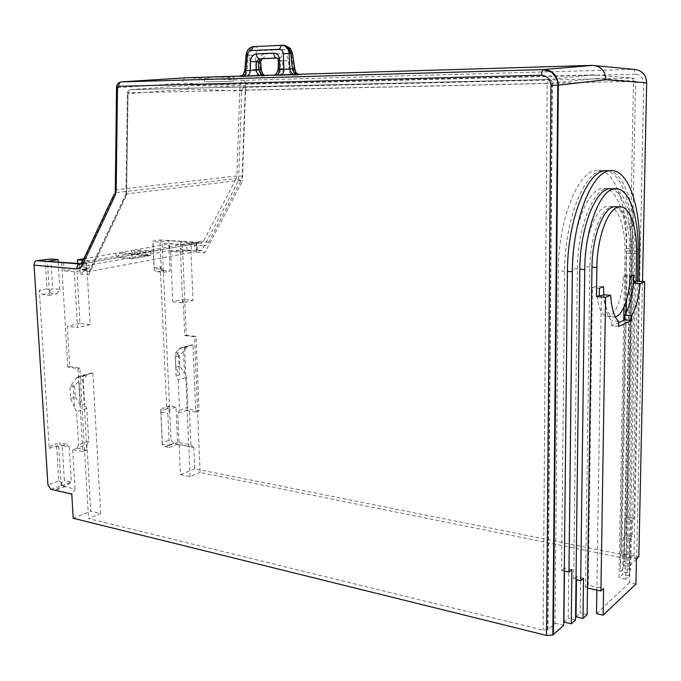 <?xml version="1.0" encoding="UTF-8"?>
<svg xmlns="http://www.w3.org/2000/svg" width="681" height="681" viewBox="0 0 681 681"><rect width="100%" height="100%" fill="white"/><g stroke="black" fill="none" stroke-linecap="round" stroke-linejoin="round"><path stroke-width="0.51" stroke-dasharray="3.4 2.55" d="M50.879 489.264L61.716 485.212L61.665 482.54L64.32 480.48L62.201 445.57L69.241 447L66.168 444.225L58.779 446.719L61.179 485.851L55.791 490.022L72.39 493.878L75.029 489.018L61.179 485.851L71.335 482.054L65.997 486.191L55.791 490.022M61.716 485.212L65.997 486.191M71.769 494.117L72.39 493.878M69.241 447L71.335 482.054L64.32 480.48M62.201 445.57L59.307 443.918L59.128 442.803L51.722 445.28L49.236 448.473L39.336 290.327L42.35 294.541L49.509 295.307L47.432 261.402M49.236 448.473L56.634 445.978L59.307 443.918M56.634 445.978L58.779 480.914L47.934 484.915M61.665 482.54L58.779 480.914M66.168 444.225L59.128 442.803M58.779 446.719L51.722 445.28M75.029 489.018L72.688 449.554L86.913 444.65L90.718 511.142L100.686 513.542L88.513 518.573L543.08 630.112L547.584 629.823L555.049 623.251L558.318 270.791C558.301 220.235 577.811 171.229 596.267 170.471C614.449 167.611 627.737 205.202 626.588 248.505L620.68 564.821L628.665 566.464L629.636 517.543L627.158 517.092L632.377 248.829C633.39 208.778 622.443 173.17 606.277 170.667M63.52 262.279L64.031 270.851L76.825 268.527L79.966 323.39L90.139 324.641L87.057 269.429L74.297 271.779L77.515 327.612L67.3 326.327L69.675 366.548L67.794 367.059L77.974 368.6L82.776 451.614L72.688 449.554M67.794 367.059L61.605 262.619M73.216 518.267L90.718 511.142M45.142 259.257L46.963 288.838L39.336 290.327M42.35 294.541L49.968 293.017L49.934 290.642L46.963 288.838M49.968 293.017L57.119 293.775L49.509 295.307M49.934 290.642L52.667 288.548L50.871 258.993M57.119 293.775L59.817 289.289L52.667 288.548M59.817 289.289L58.2 262.321M82.205 262.219L86.53 262.934L81.388 263.683M82.316 261.981L88.853 260.823L83.082 260.346M83.831 258.746L115.804 253.187L132.054 254.439L150.927 251.085L134.778 249.893L169.365 243.875L180.491 244.641L186.688 243.543L191.089 243.841L191.37 250.599L195.081 250.429L194.8 243.67L191.089 243.841M194.8 243.67L196.503 243.372L196.775 250.114L195.081 250.429M190.927 250.293L181.061 249.586L170.573 251.493L180.491 252.217L190.927 250.293L193.004 300.423L183.189 299.427L184.73 335.605L186.236 335.205L182.261 241.627L180.729 241.9L196.503 243.372M182.261 241.627L168.624 240.716L160.018 242.189L153.072 241.712L152.825 241.117L159.797 239.967L162.087 243.108L170.991 439.568L173.757 443.391L193.327 447.349L190.901 444.846L177.579 442.352L176.013 407.102L169.22 405.978L166.743 408.915L160.248 266.765L154.076 267.965L152.825 241.117M79.609 263.658L80.205 274.034L84.231 270.953L89.577 271.43L88.734 274.818L126.572 195.251L125.934 193.991L238.597 180.465L242.385 181.282L204.751 252.838L202.112 250.463L196.775 250.114L202.112 250.463M74.297 271.779L64.031 270.851M69.675 366.548L79.847 368.089L88.513 518.573M188.126 89.168L127.909 93.697L126.453 193.838L89.577 271.43L201.908 250.48L238.597 180.465L241.67 90.948C241.925 88.743 242.913 87.526 244.641 87.313L246.369 90.071L245.535 91.109L188.126 89.168C188.331 86.853 189.318 85.568 191.072 85.312L593.636 74.884L548.801 79.49L130.82 89.62C129.058 89.866 128.088 91.22 127.909 93.697L128.905 92.803L547.209 83.474L543.08 630.112M556.947 79.822L244.641 87.313L191.072 85.312L130.82 89.62L128.905 92.803M246.369 90.071L633.526 81.405L632.419 78.017L593.636 74.884C595.705 75.046 596.837 76.246 597.007 78.468L635.569 81.362C635.441 79.294 634.386 78.179 632.419 78.017L557.109 79.822M186.236 335.205L196.009 336.397L199.073 410.932L197.592 411.443L200.12 472.469L624.383 558.224L626.265 559.859L620.68 564.821M555.049 623.251L563.698 625.328M100.686 513.542L92.837 372.958L82.605 375.827L86.862 450.184L82.776 451.614M86.862 450.184L76.791 448.141L78.57 444.667L76.63 411.545L74.391 407.272L72.935 382.526L69.973 387.174L74.689 385.812L79.107 380.773L83.184 379.615L87.823 373.946L92.837 372.958M82.605 375.827L77.574 376.814L72.935 382.526M83.184 379.615L84.589 404.148L80.537 405.391L79.107 380.773M86.913 444.65L88.692 441.211L86.819 408.379L84.589 404.148M69.973 387.174L70.645 398.538L75.353 397.134L74.689 385.812M75.353 397.134L80.537 405.391M70.645 398.538L74.391 407.272M86.819 408.379L76.63 411.545M88.692 441.211L78.57 444.667M79.847 368.089L77.974 368.6M79.966 323.39L67.3 326.327M76.825 268.527L87.057 269.429M90.139 324.641L77.515 327.612M116.562 88.036L117.345 87.747C117.532 84.418 118.8 82.478 121.158 81.907M193.813 447.162L194.723 468.809L634.011 556.922L643.749 82.801C643.136 77.66 640.387 74.774 635.501 74.152L633.968 69.402L244.164 80.315L186.679 77.736C184.185 78.102 182.78 79.949 182.491 83.261L245.339 85.721L246.573 84.172L244.164 80.315C241.704 80.664 240.299 82.392 239.959 85.5L236.886 175.945L236.23 178.55L115.412 192.68L114.144 194.196M173.757 443.391L164.989 446.668L162.436 445.17L162.214 442.803L170.991 439.568M166.743 408.915L160.733 410.941L162.214 442.803M160.248 266.765L163.074 270.502L156.911 271.728L154.281 270.085L154.076 267.965M154.281 270.085L153.072 241.712M163.074 270.502L169.978 271.089L168.624 240.716M199.073 410.932L189.386 409.324L177.724 413.341L180.431 474.623L190.101 476.606L200.12 472.469M190.901 444.846L189.386 409.324M164.989 446.668L169.135 447.451L169.288 445.451L177.579 442.352L177.383 444.352L193.327 447.349M169.135 447.451L177.383 444.352M194.723 468.809L180.431 474.623M195.779 412.082L186.083 410.464L187.862 407.272L186.585 377.3L184.491 373.477L183.529 351.098L188.109 345.837L192.987 344.858L195.779 412.082L197.592 411.443L194.511 336.806L196.009 336.397M190.101 476.606L184.56 347.216L179.673 348.204L175.085 353.499L176.081 376.057L178.184 379.913L186.585 377.3M184.56 347.216L192.987 344.858M184.73 335.605L194.511 336.806M180.729 241.9L181.061 249.586M196.188 242.938L196.571 252.242L196.954 250.097M83.814 263.453L84.231 270.953L86.947 270.408L81.788 269.582L81.422 263.224M191.37 250.599L186.977 250.285L180.78 251.425L169.663 250.608L169.365 243.875M77.583 263.479L77.796 267.207L169.663 250.608M77.796 267.207L89.271 268.212L81.788 269.582M89.271 268.212L88.853 260.823M131.033 250.54L143.129 251.442L131.799 253.443L132.165 258.397L117.728 257.248L119.652 252.515L131.033 250.54L133.348 254.464L134.727 254.226L134.778 249.893M117.728 257.248L132.259 258.771L132.054 254.439M115.804 253.187L116.298 257.503M180.78 251.425L180.491 244.641M186.977 250.285L186.688 243.543M134.727 254.226L150.578 255.435L150.927 251.085M132.165 258.397L147.7 255.571L133.348 254.464M150.578 255.435L132.259 258.771M131.799 253.443L119.652 252.515M147.7 255.571L143.129 251.442M636.454 559.416L628.665 566.464M634.011 556.922L636.922 558.411M564.268 571.053L561.578 570.474L564.617 271.225C564.651 220.516 584.06 171.357 602.379 170.59L605.69 170.582M563.928 622.076L568.226 618.203L572.142 268.731C572.21 228.339 587.66 189.012 602.404 188.45C616.628 186.245 627.192 216.013 626.282 250.846L631.168 251.119L625.686 535.215L623.302 537.232L622.596 574.406L618.986 577.684L623.736 320.359M627.158 517.092L624.8 519.007L623.864 568.073L620.314 571.265L626.282 250.846M561.578 570.474L564.498 568.099L564.464 571.095M610.244 188.62L607.503 188.586C592.853 189.156 577.471 228.586 577.369 269.089L573.674 579.139L576.024 579.65M575.53 619.923L568.226 618.203M583.523 578.263L576.509 576.747L576.475 579.744M573.674 579.139L576.509 576.747M587.133 614.62L580.195 613.011L584.664 266.654C584.775 236.401 596.25 206.828 607.316 206.428C617.761 204.845 625.652 226.935 624.971 253.187L629.925 253.477L624.188 553.747L638.838 556.675M576.015 616.807L580.195 613.011M614.594 206.684L612.432 206.615C601.442 207.015 590.01 236.673 589.882 266.995L585.507 587.618L587.507 588.052M601.349 295.665L596.897 587.099L603.596 588.563M596.854 590.112L596.897 587.099L588.256 585.209L592.427 287.748L596.641 286.165L603.545 286.684M585.507 587.618L588.256 585.209M603.783 294.754C605.273 309.242 608.874 316.648 614.594 316.98L615.292 316.878M599.374 288.267L592.427 287.748M633.688 275.243L627.039 274.784L623.26 276.205C623.081 296.107 615.496 316.29 607.827 316.376C600.736 315.397 597.007 305.326 596.641 286.165M627.039 274.784L626.571 299.861M626.333 312.409L621.762 555.866L624.188 553.747M614.713 206.701C624.732 210.957 629.806 226.552 629.925 253.477M623.26 276.205L629.934 276.665M635.552 282.198L630.044 557.535L621.762 555.866M635.935 584.026L629.542 582.664L630.044 557.535L636.463 558.82M637.45 281.185L632.283 536.475L629.916 538.501L629.176 575.785L625.601 579.088L631.917 253.596C631.806 226.637 626.75 211.033 616.756 206.777M629.542 582.664L596.496 613.632M618.612 326.446L611.742 325.807L618.68 322.658M611.742 325.807L611.827 320.879C607.282 316.699 604.566 307.991 603.681 294.745M618.697 321.509L611.827 320.879M612.968 188.748C625.592 190.774 634.275 219.052 633.458 251.255L627.15 572.695L630.674 569.478L631.662 520.267L633.994 518.343L638.838 281.287M632.283 536.475L625.686 535.215M629.916 538.501L623.302 537.232M623.983 307.029L624.971 253.187M610.585 188.68C623.251 190.706 631.977 218.95 631.168 251.119M625.601 579.088L618.986 577.684M629.176 575.785L622.596 574.406M627.15 572.695L620.314 571.265M630.674 569.478L623.864 568.073M631.662 520.267L624.8 519.007M633.994 518.343L629.636 517.543L634.956 248.974C635.986 208.88 625.09 173.229 608.984 170.718M239.431 76.272L240.308 76.102M272.698 75.251L273.575 75.089M206.666 81.924L233.277 81.218L206.666 81.924M209.024 77.251L229.02 77.242C234.17 77.174 235.652 76.919 233.481 76.493L231.549 76.374M643.749 82.801L646.661 82.801M295.784 74.476L297.205 75.063C301.862 74.893 302.73 74.706 299.802 74.493L298.516 74.331M294.703 69.471L293.622 69.394L294.413 72.603M295.597 74.306L294.933 73.531M297.205 75.063L292.77 75.199C290.796 74.816 289.595 72.935 289.17 69.539L280.717 68.619L278.469 68.755L278.18 69.505M278.418 75.14C281.321 74.672 282.904 72.544 283.177 68.755L282.547 60.992L288.446 60.498C287.722 55.97 285.535 53.561 281.9 53.254C281.951 55.919 281.227 57.485 279.721 57.962L282.547 60.992L280.504 61.094L280.717 68.619C280.589 72.424 279.006 74.552 275.95 75.021L292.77 75.199M273.702 75.174C276.758 74.706 278.342 72.561 278.469 68.755L278.631 60.958L278.061 58.779L276.426 57.945L280.274 58.064L277.218 58.089M246.079 55.195L247.816 55.365C248.318 50.147 250.693 47.21 254.924 46.563L283.986 45.261M284.76 45.355L283.356 45.252M285.339 45.67L287.059 49.432C289.34 49.585 290.778 51.058 291.374 53.859L293.622 69.394L289.17 69.539L288.446 60.498M292.447 53.697L291.374 53.859M247.816 55.365L249.757 55.467C250.165 50.275 252.379 47.347 256.405 46.683L259.01 50.683L287.059 49.432M253.579 46.614L255.128 46.58C251.068 47.244 248.693 50.173 248.012 55.374L247.484 70.288L244.751 70.858M278.393 60.515L280.504 61.094L279.738 58.898L278.606 58.14M262.074 58.694L262.423 58.66C263.947 58.183 264.679 56.625 264.611 53.995L281.9 53.254M260.304 61.588L259.41 61.613L260.133 70.509L261.01 70.424M259.538 76.195C257.529 75.829 256.294 73.974 255.852 70.645L247.484 70.288C247.067 73.727 245.552 75.642 242.93 76.025L263.811 76.068C268.297 75.906 269.012 75.719 265.973 75.514L264.747 75.361M245.509 76.144C248.114 75.761 249.621 73.854 250.046 70.415L249.757 55.467L255.571 55.365C255.698 52.59 256.848 51.032 259.01 50.683M240.58 76.187C243.321 75.804 244.845 73.88 245.143 70.424L246.428 55.425C246.99 50.42 249.255 47.491 253.213 46.64M208.352 81.873L230.978 81.269L208.352 81.873M227.88 76.51L209.161 77.013L206.283 81.899M571.895 569.665L564.498 568.099M178.184 379.913L179.512 410.132L177.724 413.341M179.512 410.132L187.862 407.272M183.529 351.098L179.282 355.729L179.733 366.02L184.491 373.477M179.733 366.02L175.868 367.17L179.461 375.018L178.482 352.537L175.085 353.499M176.081 376.057L179.461 375.018M179.282 355.729L175.417 356.844L178.482 352.537M175.868 367.17L175.417 356.844M170.573 251.493L172.804 301.836L183.189 299.427M172.804 301.836L182.661 302.858L193.004 300.423M182.661 302.858L180.491 252.217M162.436 445.17L160.793 409.86L163.202 407.987L169.22 405.978M176.013 407.102L170.02 409.128L167.824 413.341L169.288 445.451L162.495 444.165M160.733 410.941L160.793 409.86M170.02 409.128L163.202 407.987M161.005 412.184L167.824 413.341M156.911 271.728L163.832 272.323L169.978 271.089M163.832 272.323L161.252 269.25L154.332 268.663M161.252 269.25L160.018 242.189M159.541 239.984L200.537 242.725L80.928 264.058M80.205 274.034L88.734 274.818M126.572 195.251L128.045 93.969M547.924 629.593L552.427 83.354C552.197 80.962 550.989 79.677 548.801 79.49L547.209 83.474L597.007 78.468M626.265 559.859L635.569 81.362L633.526 81.405L624.383 558.224M76.34 378.066L86.589 375.188M92.139 372.847L81.907 375.716M81.422 263.641L82.784 262.134L203.738 240.742L201.797 242.547L80.801 264.126L82.784 262.134L115.412 192.68L116.051 189.752L117.345 87.747L182.491 83.261M115.276 190.391L116.051 189.752L236.886 175.945L242.181 176.09L245.339 85.721M159.797 239.967L201.797 242.547L200.537 242.725L203.032 245.926C205.356 246.003 207.177 244.879 208.48 242.555L203.738 240.742L236.23 178.55L241.057 180.508L242.181 176.09M208.48 242.555L241.057 180.508M635.501 74.152L246.573 84.172M203.032 245.926L162.087 243.108M186.892 346.995L178.456 349.37M183.879 347.131L192.306 344.773M196.571 252.242L204.751 252.838M245.535 91.109L242.385 181.282M86.334 270.561L85.917 263.079M85.925 262.534L86.342 269.991M626.588 248.505L632.377 248.829M564.617 271.225L558.318 270.791M577.369 269.089L572.142 268.731M589.882 266.995L584.664 266.654M636.565 253.868L631.917 253.596M638.046 251.519L633.458 251.255M639.493 249.229L634.956 248.974M642.498 281.551L636.692 558.616M595.594 65.682L592.402 65.376M299.802 74.493L297.529 74.357M265.973 75.514L263.709 75.395M634.198 69.471C642.243 70.305 646.465 74.74 646.856 82.759M261.308 74.306L260.133 70.509L255.852 70.645L255.571 55.365M259.41 61.613C259.393 57.136 261.129 54.591 264.611 53.995M255.128 46.58L284.505 45.363M277.822 58.047L260.772 58.745M263.811 76.068L262.338 75.48M89.134 271.6L126.028 193.932M125.934 193.991L127.381 93.748C127.083 91.756 128.207 90.386 130.752 89.628L548.75 79.498C550.699 79.711 551.806 80.996 552.061 83.363L547.584 629.823M77.574 376.814L87.823 373.946M188.109 345.837L179.673 348.204M197.201 250.14L196.928 243.27M86.947 270.408L86.53 262.934M602.379 170.59L596.267 170.471M607.827 316.376L614.594 316.98M612.432 206.615L607.316 206.428M204.589 81.941L204.07 77.532M233.277 81.218L233.481 76.493M262.159 58.685L277.754 58.047M278.061 58.779L279.738 58.907M227.931 76.587L230.978 81.269M607.503 188.586L602.404 188.45"/><path stroke-width="1.02" d="M121.158 81.907L121.346 81.899C119.643 82.333 118.783 83.814 118.758 86.342L117.49 88.104L116.179 190.586L115.098 195.575L82.35 265.207C81.039 267.803 79.166 269.038 76.74 268.91L34.059 265.13L47.934 484.915L50.879 489.264L71.769 494.117L73.216 518.267L546.511 635.441L550.946 85.304C550.18 79.268 547.056 75.889 541.565 75.157C541.676 72.212 542.323 70.381 543.515 69.658L543.83 69.573C552.666 70.296 557.492 75.489 558.326 85.134L550.946 85.304M34.059 265.13C34.093 262.696 35.012 261.206 36.825 260.661L50.871 258.993L58.038 259.597L47.432 261.402L81.388 263.683M58.2 262.321L58.038 259.597M82.205 262.219L81.362 262.151L82.316 261.981M83.082 260.346L77.379 259.87L83.831 258.746M587.507 588.052L600.906 591.006L605.562 297.333L596.445 296.61L596.871 267.454L591.968 267.131L587.133 614.62L582.987 618.45L583.523 578.263L580.714 580.672L576.024 579.65L575.53 619.923L571.265 623.83L571.895 569.665L568.993 572.066L572.363 271.753L567.426 271.413L563.698 625.328L552.844 635.058L546.511 635.441M117.49 88.104L116.57 87.806C116.519 84.427 118.119 82.461 121.346 81.899L543.736 69.59L551.695 72.254C555.807 75.523 557.884 79.83 557.926 85.176M81.422 263.224L81.362 262.151M77.379 259.87L77.583 263.479M636.922 558.411L636.454 559.416M605.69 170.582L606.277 170.667M564.464 571.095L563.928 622.076L571.265 623.83M582.987 618.45L576.015 616.807L576.475 579.744M596.854 590.112L596.496 613.632L603.17 615.173L603.596 588.563L600.906 591.006M603.783 294.754L603.545 286.684L599.374 288.267L599.263 295.503L596.445 296.61M603.17 615.173L635.935 584.026L636.463 558.82L638.838 556.675L644.677 281.704L636.02 281.083L636.565 253.868C637.288 227.48 629.567 205.27 619.284 206.871C608.397 207.279 597.033 237.031 596.871 267.454M636.02 281.083L633.551 282.053L633.688 275.243L629.934 276.665C629.729 295.963 622.698 315.695 615.292 316.878M599.263 295.503L601.349 295.665L603.681 294.745L610.661 295.299L605.562 297.333M626.571 299.861L626.333 312.409M633.551 282.053L635.552 282.198L633.466 283.015L640.174 283.5C638.965 296.856 636.139 307.565 631.679 315.635L631.585 320.462L618.612 326.446L618.697 321.509C614.202 317.312 611.521 308.578 610.661 295.299M644.677 281.704L640.174 283.5M618.68 322.658L624.843 319.857L624.928 315.039C629.423 307.003 632.266 296.329 633.466 283.015M631.585 320.462L624.843 319.857M631.679 315.635L624.928 315.039M591.968 267.131C592.112 236.784 603.519 207.092 614.483 206.692L616.756 206.777M580.714 580.672L584.741 269.582L579.82 269.25L576.024 579.65M637.45 281.185L638.046 251.519C639.016 216.498 628.691 186.577 614.688 188.79C600.174 189.369 584.894 228.944 584.741 269.582M579.82 269.25C579.94 228.705 595.288 189.233 609.895 188.654L612.968 188.748M638.838 281.287L639.493 249.229C640.719 205.671 627.754 167.858 609.887 170.735C591.746 171.51 572.466 220.865 572.363 271.753M623.736 320.359L623.983 307.029M567.426 271.413C567.486 220.644 586.852 171.408 605.103 170.642L608.984 170.718M646.661 82.801L605.945 79.737C605.222 70.798 600.71 66.006 592.402 65.376L293.979 74.416C291.706 73.693 290.327 71.863 289.859 68.926L292.362 68.772L293.92 72.569L297.529 74.357M240.308 76.102L186.679 77.736L121.473 81.89L543.83 69.573L592.402 65.376M273.575 75.089L260.423 75.489C257.954 74.765 256.541 72.773 256.184 69.513L258.678 69.368L260.746 74.272L263.709 75.395M206.164 77.149L209.024 77.251M642.498 281.551L646.661 82.742C646.073 74.467 641.842 70.024 633.968 69.402L595.594 65.682M298.516 74.331L296.107 72.705L294.703 69.471M294.933 73.531L294.413 72.603M279.355 49.27L251.187 50.53C248.991 50.879 247.68 52.454 247.263 55.246L246.062 55.357L244.768 70.56L250.25 70.526L250.455 61.545C250.906 57.025 252.906 54.471 256.448 53.867L273.805 53.118C277.414 53.424 279.355 55.851 279.627 60.413C277.865 60.515 277.439 60.677 278.359 60.907L278.197 68.866C277.269 69.334 277.686 69.564 279.44 69.556L289.859 68.926L289.187 53.62C288.753 49.704 287.084 47.074 284.181 45.712L285.577 45.661L287.391 46.768L290.676 53.552L283.228 53.722C282.913 50.905 281.619 49.424 279.355 49.27L281.713 45.286L284.181 45.712L281.551 45.304L253.409 46.631L283.168 45.235L285.577 45.661M295.018 74.527L280.674 75.174C282.615 74.663 283.696 72.739 283.917 69.402L283.228 53.722M290.676 53.552L292.651 53.646L290.464 48.479L292.438 53.671L294.635 68.917L292.362 68.772L290.889 53.544L289.161 48.368L290.464 48.479L284.76 45.355M283.986 45.261L287.74 46.802L289.161 48.368M284.505 45.363L285.339 45.67M293.92 72.569L296.107 72.705L294.864 69.002L292.447 53.697M264.747 75.361L263.019 74.399L260.942 69.505L260.329 61.835L262.074 58.694M261.01 70.424L261.274 69.641L258.678 69.368L258.44 61.937L260.304 61.588M261.232 75.548L242.657 76.332C244.632 75.821 245.73 73.94 245.943 70.671L247.263 55.246M246.828 76.212L246.973 76.195C248.94 75.693 250.038 73.803 250.25 70.526L256.184 69.513L256.362 61.809L250.455 61.545M256.448 53.867C256.567 56.634 257.452 58.226 259.095 58.634L256.362 61.809L258.44 61.937L260.772 58.745L277.218 58.089M273.805 53.118C273.924 55.919 274.792 57.527 276.426 57.945L260.772 58.745M251.187 50.53L253.409 46.631C249.195 47.278 246.752 50.139 246.079 55.195M209.161 77.013L227.931 76.587M568.993 572.066L564.268 571.053M541.565 75.157L118.758 86.342M80.928 264.058L36.825 260.661M553.355 634.701L558.326 85.134L605.945 79.737M543.515 69.658L551.695 72.254M116.562 88.036L115.285 189.88L116.179 190.586M115.276 190.391L115.098 195.575M114.144 194.196L82.154 262.321L82.35 265.207M76.74 268.91C76.774 266.416 77.694 264.883 79.49 264.313L81.422 263.641M636.692 558.616L636.684 559.203M242.521 76.34L239.431 76.272M280.538 75.191L272.698 75.251M276.06 75.327L276.197 75.31C278.137 74.799 279.219 72.876 279.44 69.556L279.627 60.413M261.819 74.978L261.308 74.306M552.844 635.058L557.782 85.185C558.829 82.265 556.794 77.949 551.687 72.246M614.483 206.692L619.284 206.871M609.895 188.654L614.688 188.79M278.18 69.505C276.946 73.701 275.158 75.608 272.826 75.225L296.49 74.255M262.159 58.685L260.644 61.792L261.274 69.641C262.176 73.386 262.755 74.978 263.019 74.399L260.755 74.272M244.751 70.858C242.164 77.711 242.3 74.638 239.542 76.246L262.857 75.327M278.061 58.779L278.393 60.515M605.103 170.642L609.887 170.735"/></g></svg>
